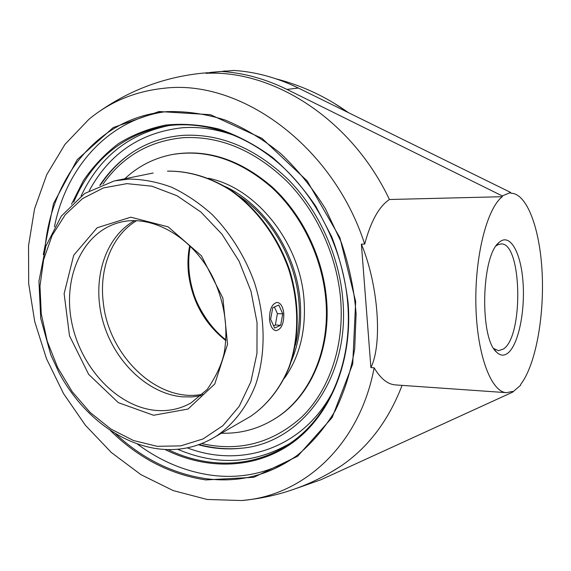 <?xml version="1.0" encoding="UTF-8"?>
<svg xmlns="http://www.w3.org/2000/svg" width="571" height="571" viewBox="0 0 571 571"><rect width="100%" height="100%" fill="white"/><g stroke="black" fill="none" stroke-linecap="round" stroke-linejoin="round"><path stroke-width="0.86" d="M73.695 202.155C91.695 159.959 122.415 134.57 165.847 126.005C204.432 120.131 248.842 134.934 284.272 168.345C319.56 201.884 343.606 252.696 347.682 302.873C352.664 361.7 329.56 415.381 292.252 441.79C256.044 468.106 208.722 469.341 167.967 449.563M164.926 449.456C206.752 470.361 255.33 469.519 292.73 442.596C329.91 415.567 352.728 362.121 348.124 303.122C345.498 280.625 340.059 258.577 331.808 236.979L315.977 206.574C303.201 187.788 288.662 171.371 272.367 157.318C255.365 144.891 237.7 135.513 219.371 129.182C200.992 124.685 183.041 123.315 165.519 125.078C148.517 128.554 132.8 134.749 118.368 143.678C104.864 153.97 93.201 166.304 83.373 180.664L71.489 204.268M137.261 443.945C160.344 461.147 185.204 471.596 211.848 475.279C241.447 479.062 269.119 473.009 294.857 457.121M163.82 111.916C107.22 120.545 65.922 168.409 54.452 226.815M45.002 248.778C50.705 180.25 95.357 120.738 160.251 112.337L166.975 111.63C185.975 111.059 205.282 113.822 224.888 119.931C244.367 127.968 262.988 139.196 280.754 153.599C297.691 169.68 312.63 188.137 325.563 208.986L341.287 242.375C349.252 265.886 354.191 289.675 356.104 313.757L354.691 348.802C350.929 371.286 344.434 391.949 335.206 410.785C324.599 428.271 312.03 443.075 297.491 455.18C269.798 475.165 239.413 483.016 206.324 478.734C172.885 473.823 142.65 458.863 115.627 433.86M110.424 430.598C138.51 458.149 170.336 474.587 205.91 479.918L253.795 477.306L297.605 456.279L332.194 417.48L352.721 363.984L355.669 301.495L339.902 237.707L307.198 180.928L262.018 138.368L210.492 114.707L159.038 111.516L113.244 127.561L77.221 159.652L53.517 203.547L43.282 254.68M364.691 244.117C332.979 145.434 239.991 78.755 163.898 88.284C135.206 91.289 110.196 101.645 88.869 119.339L64.958 144.392L46.736 174.676L34.56 208.843L28.55 245.58L28.671 283.601L34.745 321.701L46.494 358.731L63.524 393.59L85.357 425.217L111.409 452.575L140.973 474.679L173.191 490.589L207.08 499.454L241.462 500.539C302.773 496.149 359.53 445.68 374.148 367.795L370.893 367.596L361.386 244.124L364.691 244.117C370.772 221.348 379.016 206.474 389.415 199.5C351.722 119.653 273.552 69.598 205.953 73.338L211.199 72.317L233.867 70.461C255.473 71.796 276.978 77.656 298.383 88.048L510.667 192.448L502.244 195.917L286.97 89.419C265.294 78.834 243.546 72.86 221.712 71.489L225.102 70.947M198.487 444.795C212.626 448.585 226.766 449.748 240.905 448.271C300.582 443.631 350.137 379.422 342.85 299.754C339.195 255.394 318.761 210.499 288.298 179.579C255.68 148.339 220.763 133.585 183.555 135.327C161.258 137.011 141.637 144.556 124.706 157.967C115.042 165.669 106.734 174.819 99.761 185.425M496.185 245.837L497.833 244.766L500.953 243.945C521.894 241.968 523.878 335.926 503.479 348.995L498.64 350.708L493.808 348.588M507.719 353.228C518.332 345.112 525.263 311.481 523 281.917C520.923 252.211 509.803 232.397 499.004 242.504C481.26 255.794 479.469 338.517 496.627 352.207C500.275 355.719 503.972 356.054 507.719 353.228M296.927 488.212L321.009 479.719L512.651 392.134L512.608 391.392L506.655 392.67C491.388 392.47 477.106 355.405 475.907 306.099C474.58 256.857 486.942 208.365 502.287 196.71L502.244 195.917M512.651 392.134L520.616 385.254L520.581 384.526C535.434 365.554 544.263 317.612 542.179 273.538C540.18 229.463 527.104 192.955 510.71 193.234L510.667 192.448M221.712 71.489L205.924 73.045M502.287 196.71L389.415 199.5M329.703 472.938L340.623 466.243C367.96 447.764 388.444 420.806 402.077 385.375M506.27 392.648L395.596 384.925C387.788 384.447 380.643 378.737 374.148 367.795M361.386 244.124C378.352 284.722 382.613 343.892 370.893 367.596M333.286 102.701L348.788 112.844M295.335 345.334C298.997 331.373 300.168 316.62 298.847 301.081C295.443 259.184 271.204 217.13 238.671 195.803M291.367 361.15C299.004 343.064 301.931 323.05 300.153 301.117C296.385 252.575 264.53 204.582 225.181 186.546M273.409 419.678L277.392 417.173C310.467 395.739 331.002 349.652 326.533 299.311C322.972 257.3 302.502 214.974 272.624 187.395C240.512 159.63 207.209 148.646 172.713 154.441M221.384 433.218C241.29 433.803 259.719 428.6 276.671 417.608C309.767 396.16 330.309 350.03 325.834 299.632C322.251 257.485 301.666 215.01 271.653 187.402C239.399 159.609 205.988 148.703 171.428 154.684C153.52 158.345 137.968 166.382 124.771 178.787M284.287 378.423C299.647 356.861 306.22 330.523 304 299.411C299.896 242.047 255.737 187.474 208.372 178.259M269.548 319.774C269.362 309.503 271.889 303.715 277.113 302.402C280.704 302.951 282.923 306.606 283.773 313.343C283.958 323.571 281.417 329.339 276.15 330.652C272.617 330.102 270.418 326.476 269.548 319.774M274.637 328.068L270.625 319.289L272.745 307.698L278.819 305.05L282.738 313.814L280.675 325.249L274.637 328.068M273.609 325.827L275.336 325.02L277.406 313.622L274.408 306.97M280.675 325.249L275.336 325.02M282.738 313.814L277.406 313.622M134.606 220.606C104.343 237.486 91.624 280.796 102.787 320.845C113.807 360.936 147.311 393.754 182.484 396.831L191.935 396.938L201.192 395.617M130.309 153.813L127.961 155.526C117.183 163.684 107.998 173.563 100.396 185.168M177.567 449.249C216.595 465.872 253.967 463.987 289.69 443.588M168.98 125.57C128.532 134.014 99.24 157.496 81.096 196.003M333.878 389.429C304.857 448.049 241.69 468.791 187.267 447.857M89.304 190.593C109.689 153.206 140.837 132.251 182.763 127.718C200.978 126.469 219.471 129.546 238.235 136.954M298.383 88.048L286.97 89.419M118.761 222.661C150.815 213.418 192.87 236.458 213.318 278.298C224.646 303.108 228.307 327.79 224.303 352.328C222.119 363.491 216.43 375.846 207.244 389.408L190.95 402.99C179.972 409.079 168.145 411.534 155.462 410.371C117.048 406.688 80.861 367.767 71.825 322.872C62.475 278.034 82.053 232.754 118.761 222.661L120.667 222.176M153.57 415.274L188.052 409.036L214.775 383.976L227.551 344.277L222.883 298.105L201.442 255.808L168.188 226.88L130.773 217.194L97.17 227.743L73.709 255.237L64.123 293.658L69.505 335.805L88.648 374.355L118.318 402.641L153.57 415.274M157.146 446.315L133.5 440.527L110.838 429.007L90.125 412.44L72.174 391.663L57.692 367.603L47.243 341.272L41.24 313.757L39.984 286.185L43.61 259.712L52.097 235.516L65.222 214.767L82.552 198.572L103.415 187.93L126.912 183.634L151.893 186.196L177.024 195.753L200.871 212.012L221.991 234.21L239.049 261.14L250.976 291.203L257.05 322.586L256.964 353.392L250.847 381.813L239.228 406.295L222.947 425.616L203.048 438.949L180.714 445.872L157.146 446.315M210.335 439.627L250.555 416.387C267.314 404.953 280.775 387.937 289.426 366.732C299.761 337.597 299.854 302.352 289.261 269.027C277.634 236.03 256.079 207.352 229.842 189.465C209.464 177.031 188.758 170.922 167.724 171.129L167.517 171.157C188.323 170.943 208.893 177.046 229.207 189.458C255.401 207.359 277.006 236.123 288.69 269.241C299.332 302.673 299.268 338.003 289.005 367.067C280.425 388.209 267.1 405.082 250.555 416.387L244.074 420.128M128.939 179.073L114.207 180.943L84.629 193.512L61.333 216.081L45.851 246.208L38.935 281.225L40.734 318.39L50.783 354.791L59.134 372.884C81.053 413.911 119.125 444.067 158.966 448.949C179.565 451.311 198.694 447.036 216.352 436.123C233.268 424.517 246.85 407.037 255.537 385.018C265.886 354.719 265.693 317.704 254.452 282.581C245.038 256.55 230.363 233.025 212.034 214.425C199.272 203.005 185.782 193.926 171.571 187.202C157.211 181.928 143 179.223 128.939 179.073M189.722 245.494C187.902 254.538 187.488 263.823 188.487 273.352C192.099 301.345 204.554 323.764 225.859 340.616M202.698 394.226C158.003 403.569 108.668 356.161 103.294 302.659C98.954 268.763 111.816 235.331 136.662 220.649M102.994 184.176C122.672 156.283 149.609 140.773 183.798 137.647C220.47 135.977 254.859 150.544 286.97 181.335C316.955 211.805 337.076 256.008 340.687 299.696C344.384 346.597 329.117 390.293 302.016 416.78C272.745 443.096 239.313 452.032 201.727 443.588M167.11 125.82L165.847 126.005M160.251 112.337L161.172 112.223M494.443 349.545L496.627 352.207M497.013 244.709L499.004 242.504M207.894 72.724L201.984 73.224C164.362 77.142 130.06 89.947 99.097 111.63M241.462 500.539C277.328 497.284 310.381 485.85 340.623 466.243M348.389 112.644C326.426 96.913 302.38 85.664 276.243 78.898M277.392 417.173L276.671 417.608M116.127 180.55L153.135 173.006M190.25 246.008C187.524 261.118 188.494 276.407 193.155 291.867C196.467 304.471 208.586 326.805 225.909 339.881M199.129 444.566C213.454 448.435 227.808 449.62 242.175 448.121"/></g></svg>

